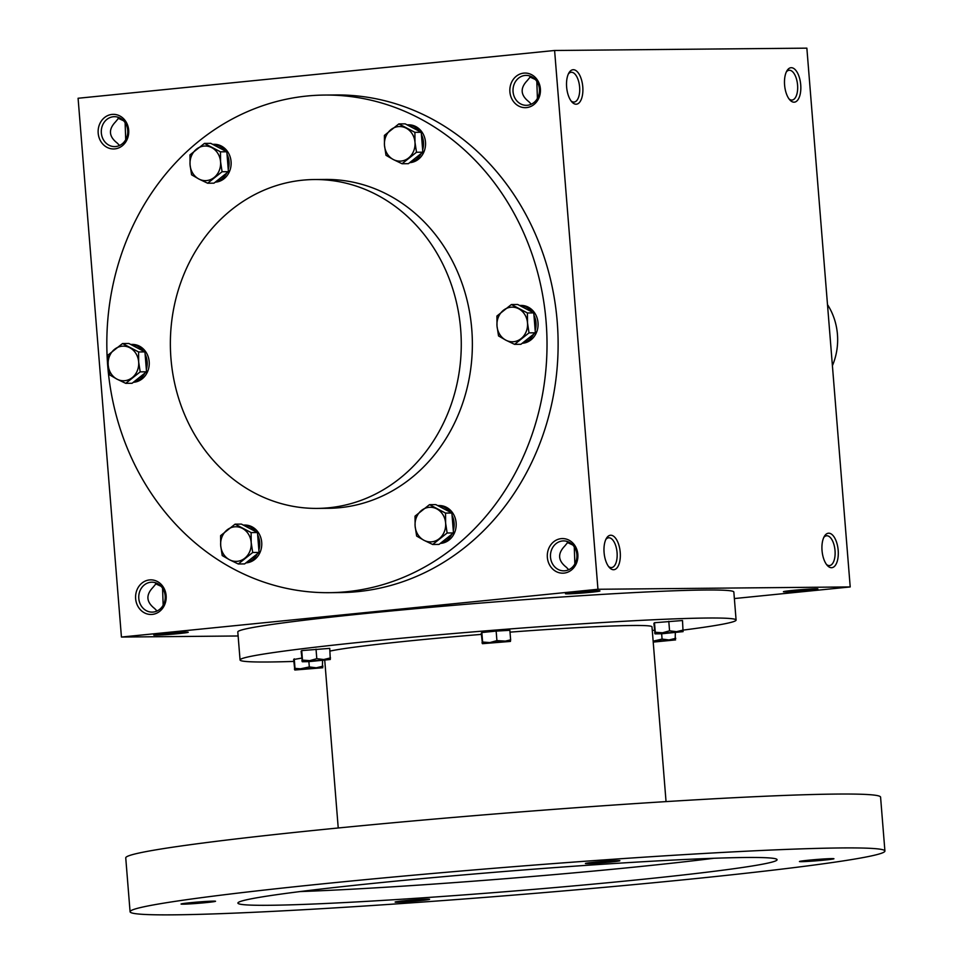 <?xml version="1.0" encoding="UTF-8"?>
<svg xmlns="http://www.w3.org/2000/svg" width="963" height="963" viewBox="0 0 963 963"><rect width="100%" height="100%" fill="white"/><g stroke="black" fill="none" stroke-linecap="round" stroke-linejoin="round"><path stroke-width="1.44" d="M823.798 537.426A14.963 6.958 -95.7 0 1 826.555 535.777A14.963 6.958 -95.7 0 1 834.969 549.969A14.963 6.958 -95.7 0 1 829.54 565.558A14.963 6.958 -95.7 0 1 829.251 565.582A14.963 6.958 -95.7 0 1 826.519 564.499M574.863 563.921L574.273 546.912M568.242 541.832L564.643 546.165C557.433 553.725 557.998 560.755 566.34 567.243L568.724 569.735M564.896 570.782A14.963 13.241 89.5 0 1 563.824 570.842A14.963 13.241 89.5 0 1 550.451 556A14.963 13.241 89.5 0 1 563.56 540.905A14.963 13.241 89.5 0 1 576.909 555.145A14.963 13.241 89.5 0 1 564.896 570.782M563.993 573.117A17.31 15.312 89.5 0 1 548.705 548.585A17.31 15.312 89.5 0 1 575.116 545.937A17.31 15.312 89.5 0 1 563.993 573.117M537.414 98.407L536.824 81.398M527.435 105.268A14.963 13.241 89.5 0 1 526.376 105.328A14.963 13.241 89.5 0 1 513.002 90.474A14.963 13.241 89.5 0 1 526.099 75.391A14.963 13.241 89.5 0 1 539.461 89.631A14.963 13.241 89.5 0 1 527.435 105.268M526.532 107.603A17.31 15.312 89.5 0 1 511.245 83.071A17.31 15.312 89.5 0 1 537.655 80.423A17.31 15.312 89.5 0 1 526.532 107.603M163.156 605.209L162.566 588.2M153.177 612.059A14.963 13.241 89.5 0 1 152.118 612.119A14.963 13.241 89.5 0 1 138.744 597.277A14.963 13.241 89.5 0 1 151.841 582.194A14.963 13.241 89.5 0 1 165.203 596.434A14.963 13.241 89.5 0 1 153.177 612.059M152.274 614.406A17.31 15.312 89.5 0 1 136.987 589.874A17.31 15.312 89.5 0 1 163.397 587.225A17.31 15.312 89.5 0 1 152.274 614.406M125.708 139.695L125.118 122.674M115.729 146.545A14.963 13.241 89.5 0 1 114.669 146.605A14.963 13.241 89.5 0 1 101.284 131.762A14.963 13.241 89.5 0 1 114.392 116.679A14.963 13.241 89.5 0 1 127.754 130.92A14.963 13.241 89.5 0 1 115.729 146.545M114.826 148.892A17.31 15.312 89.5 0 1 99.538 124.359A17.31 15.312 89.5 0 1 125.948 121.711A17.31 15.312 89.5 0 1 114.826 148.892M786.35 71.912A14.963 6.958 -95.7 0 1 789.106 70.263A14.963 6.958 -95.7 0 1 797.52 84.455A14.963 6.958 -95.7 0 1 792.092 100.044A14.963 6.958 -95.7 0 1 791.791 100.056A14.963 6.958 -95.7 0 1 789.058 98.972M794.042 102.186A17.31 8.041 -95.7 0 1 789.925 100.02A17.31 8.041 -95.7 0 1 786.988 70.708A17.31 8.041 -95.7 0 1 799.964 79.821A17.31 8.041 -95.7 0 1 794.042 102.186M831.502 567.701A17.31 8.041 -95.7 0 1 827.373 565.546A17.31 8.041 -95.7 0 1 824.436 536.222A17.31 8.041 -95.7 0 1 837.425 545.335A17.31 8.041 -95.7 0 1 831.502 567.701M573.31 69.721A17.31 8.041 84.3 0 0 569.025 72.719A17.31 8.041 84.3 0 0 571.974 102.042A17.31 8.041 84.3 0 0 582.868 91.244A17.31 8.041 84.3 0 0 573.31 69.721M571.107 100.995A14.963 6.958 84.3 0 0 574.129 102.054A14.963 6.958 84.3 0 0 579.594 86.79A14.963 6.958 84.3 0 0 571.444 72.261A14.963 6.958 84.3 0 0 571.143 72.273A14.963 6.958 84.3 0 0 568.399 73.922M610.771 535.235A17.31 8.041 84.3 0 0 606.485 538.233A17.31 8.041 84.3 0 0 609.423 567.556A17.31 8.041 84.3 0 0 620.316 556.758A17.31 8.041 84.3 0 0 610.771 535.235M608.568 566.509A14.963 6.958 84.3 0 0 611.589 567.568A14.963 6.958 84.3 0 0 617.042 552.305A14.963 6.958 84.3 0 0 608.893 537.775A14.963 6.958 84.3 0 0 608.604 537.787A14.963 6.958 84.3 0 0 605.847 539.436M119.075 117.594L115.476 121.928C108.265 129.487 108.831 136.517 117.173 143.018L119.556 145.497M156.524 583.109L152.936 587.442C145.714 595.014 146.28 602.031 154.634 608.532L157.017 611.011M530.782 76.318L527.194 80.651C519.972 88.211 520.538 95.241 528.892 101.729L531.263 104.209M324.615 95.06L335.714 94.952A248.815 220.106 89.5 0 1 557.842 331.754A248.815 220.106 89.5 0 1 357.959 591.607A248.815 220.106 89.5 0 1 340.312 592.57L329.214 592.678A248.815 220.106 -90.5 0 0 547.008 341.841A248.815 220.106 -90.5 0 0 324.615 95.06A248.815 220.106 -90.5 0 0 306.98 96.023A248.815 220.106 -90.5 0 0 107.098 355.889A248.815 220.106 -90.5 0 0 329.214 592.678M734.36 598.553L850.209 586.936L597.951 589.272L554.604 50.485L78.087 98.262L121.434 637.049L238.126 635.977M597.951 589.272L121.434 637.049M850.209 586.936L806.862 48.15L554.604 50.485M808.727 590.271A17.31 0.65 -4.6 0 1 783.413 591.715A17.31 0.65 -4.6 0 1 800.602 589.705A17.31 0.65 -4.6 0 1 817.9 588.935A17.31 0.65 -4.6 0 1 808.727 590.271M574.634 592.438A17.31 0.65 175.4 0 0 565.462 593.726A17.31 0.65 175.4 0 0 582.759 593.003A17.31 0.65 175.4 0 0 599.937 590.945A17.31 0.65 175.4 0 0 574.634 592.438M162.916 633.714A17.31 0.65 175.4 0 0 153.743 635.014A17.31 0.65 175.4 0 0 171.041 634.292A17.31 0.65 175.4 0 0 188.23 632.234A17.31 0.65 175.4 0 0 162.916 633.714M317.333 508.404L328.431 508.295A164.432 145.461 -90.5 0 0 472.364 342.527A164.432 145.461 -90.5 0 0 325.398 179.443L314.299 179.539A164.432 145.461 -90.5 0 0 302.635 180.177A164.432 145.461 -90.5 0 0 170.547 351.916A164.432 145.461 -90.5 0 0 317.333 508.404A164.432 145.461 -90.5 0 0 461.265 342.623A164.432 145.461 -90.5 0 0 314.299 179.539M161.074 586.298L155.524 583.734M123.625 120.784L118.076 118.22M529.782 76.932L535.332 79.508M567.243 542.446L572.792 545.022M683.273 630.091A248.815 9.305 175.4 0 0 736.093 620.064L733.842 592.04A248.815 9.305 175.4 0 0 369.78 613.07A248.815 9.305 175.4 0 0 237.801 631.957L240.064 659.968A248.815 9.305 175.4 0 0 293.799 661.425M736.093 620.064A248.815 9.305 175.4 0 0 372.031 641.081A248.815 9.305 175.4 0 0 240.064 659.968M481.356 634.388A164.432 6.151 175.4 0 0 411.394 640.72A164.432 6.151 175.4 0 0 329.96 651.096M666.047 801.613L651.987 626.829A164.432 6.151 175.4 0 0 510.017 632.137M884.913 851.027L880.579 797.147A378.64 14.168 175.4 0 0 326.577 829.143A378.64 14.168 175.4 0 0 125.744 857.877L130.077 911.756A378.64 14.168 175.4 0 0 508.633 895.506A378.64 14.168 175.4 0 0 884.913 851.027A378.64 14.168 175.4 0 0 330.911 883.023A378.64 14.168 175.4 0 0 130.077 911.756M381.372 882.553A270.459 10.112 175.4 0 0 237.909 903.077A270.459 10.112 175.4 0 0 508.308 891.473A270.459 10.112 175.4 0 0 777.081 859.706A270.459 10.112 175.4 0 0 381.372 882.553M808.619 860.212A17.31 0.65 175.4 0 0 799.446 861.5A17.31 0.65 175.4 0 0 816.744 860.778A17.31 0.65 175.4 0 0 833.934 858.719A17.31 0.65 175.4 0 0 808.619 860.212M190.229 902.728A17.31 0.65 175.4 0 0 181.056 904.016A17.31 0.65 175.4 0 0 198.354 903.294A17.31 0.65 175.4 0 0 215.543 901.248A17.31 0.65 175.4 0 0 190.229 902.728M594.568 862.186A17.31 0.65 175.4 0 0 585.396 863.474A17.31 0.65 175.4 0 0 602.694 862.752A17.31 0.65 175.4 0 0 619.883 860.693A17.31 0.65 175.4 0 0 594.568 862.186M404.279 900.754A17.31 0.65 175.4 0 0 395.107 902.042A17.31 0.65 175.4 0 0 412.405 901.32A17.31 0.65 175.4 0 0 429.594 899.261A17.31 0.65 175.4 0 0 404.279 900.754M300.107 891.569A270.459 10.112 175.4 0 0 713.848 858.286M322.436 666.817L322.569 660.546M323.026 666.167L316.273 667.804L309.316 666.95L294.834 670.007L322.834 667.744L302.262 668.912L295.003 668.382L294.81 669.959L293.643 659.511L301.684 658.102M294.81 669.959L294.413 669.032M309.316 666.95L308.882 661.629L330.297 659.486L329.743 648.376L301.72 650.591L301.13 651.241L302.322 661.737L308.858 661.629M295.003 668.382L294.245 658.848M675.195 638.963L675.34 632.691M653.215 642.092L675.581 639.901L653.143 641.25M675.797 638.313L669.032 639.95L662.075 639.083L653.143 641.153M662.075 639.083L661.653 633.774L683.056 631.632L682.502 620.521L654.491 622.736L653.901 623.386L655.081 633.883L661.617 633.774M654.443 630.247L652.276 630.476M682.683 630.705L683.08 631.62L655.057 633.835L654.659 632.908M683.273 630.043L676.52 631.68L669.562 630.825L662.508 632.787L655.261 632.258L655.057 633.835M669.562 630.825L668.791 621.291M655.261 632.258L654.491 622.736M510.631 639.841L509.86 630.308L496.15 631.09L481.849 632.522L481.259 633.185L482.439 643.681L510.438 641.418L510.631 639.841L503.878 641.478L482.415 643.633L482.018 642.706M510.041 640.491L510.438 641.418L496.92 640.612L489.866 642.586L482.619 642.044L482.415 643.633M496.92 640.612L496.15 631.09M482.619 642.044L481.849 632.522M329.912 658.56L330.309 659.474L302.298 661.689L301.901 660.762M330.514 657.898L323.749 659.535L316.791 658.68L309.749 660.642L302.49 660.112L302.298 661.689M316.791 658.68L316.033 649.146M302.49 660.112L301.72 650.591M140.189 371.862L125.744 383.346L116.992 379.145A17.31 15.312 -90.5 0 0 132.244 377.616A17.31 15.312 -90.5 0 0 138.66 361.919A17.31 15.312 -90.5 0 0 129.836 347.751A17.31 15.312 -90.5 0 0 114.597 349.28A17.31 15.312 -90.5 0 0 108.169 364.977A17.31 15.312 -90.5 0 0 116.992 379.145L109.686 374.92L108.169 364.977L108.085 355.01L122.542 343.538L138.588 351.952L138.66 361.919L140.189 371.862L146.532 371.802L144.932 351.904L128.873 343.478L122.542 343.538M133.761 381.95A18.935 16.744 -90.5 0 0 144.847 373.138L132.087 383.286L125.744 383.346M144.847 373.138L146.532 371.802M133.363 382.275A18.935 16.744 -90.5 0 0 149.241 362.822A18.935 16.744 -90.5 0 0 132.328 344.429L130.727 344.453A18.935 16.744 -90.5 0 1 143.066 350.917M144.932 351.904L138.588 351.952M146.34 369.491A18.935 16.744 -90.5 0 0 145.112 354.215M252.715 552.497L238.27 563.981L229.519 559.768A17.31 15.312 -90.5 0 0 244.771 558.239A17.31 15.312 -90.5 0 0 251.187 542.542A17.31 15.312 -90.5 0 0 242.363 528.374A17.31 15.312 -90.5 0 0 227.124 529.903A17.31 15.312 -90.5 0 0 220.696 545.6A17.31 15.312 -90.5 0 0 229.519 559.768L222.212 555.555L220.696 545.6L220.611 535.645L235.068 524.161L251.114 532.587L251.187 542.542L252.715 552.497L259.059 552.437L257.458 532.527L241.4 524.101L235.068 524.161M246.287 562.585A18.935 16.744 -90.5 0 0 257.374 553.773L244.614 563.921L238.27 563.981M257.374 553.773L259.059 552.437M245.89 562.898A18.935 16.744 -90.5 0 0 261.767 543.445A18.935 16.744 -90.5 0 0 244.855 525.064L243.254 525.076A18.935 16.744 -90.5 0 1 255.592 531.552M257.458 532.527L251.114 532.587M258.866 550.126A18.935 16.744 -90.5 0 0 257.639 534.838M447.133 532.996L432.688 544.48L423.937 540.279A17.31 15.312 -90.5 0 0 439.188 538.75A17.31 15.312 -90.5 0 0 445.616 523.053A17.31 15.312 -90.5 0 0 436.781 508.885A17.31 15.312 -90.5 0 0 421.541 510.414A17.31 15.312 -90.5 0 0 415.113 526.111A17.31 15.312 -90.5 0 0 423.937 540.279L416.642 536.054L415.113 526.111L415.029 516.144L429.486 504.66L445.532 513.086L445.616 523.053L447.133 532.996L453.477 532.936L451.876 513.026L435.83 504.612L429.486 504.66M440.705 543.084A18.935 16.744 -90.5 0 0 451.791 534.272L439.032 544.42L432.688 544.48M451.791 534.272L453.477 532.936M440.308 543.409A18.935 16.744 -90.5 0 0 456.185 523.956A18.935 16.744 -90.5 0 0 439.272 505.563L437.684 505.575A18.935 16.744 -90.5 0 1 450.01 512.051M451.876 513.026L445.532 513.086M453.284 530.625A18.935 16.744 -90.5 0 0 452.056 515.349M529.024 332.873L514.579 344.357L505.828 340.156A17.31 15.312 -90.5 0 0 521.079 338.627A17.31 15.312 -90.5 0 0 527.507 322.93A17.31 15.312 -90.5 0 0 518.684 308.762A17.31 15.312 -90.5 0 0 503.432 310.291A17.31 15.312 -90.5 0 0 497.004 325.988A17.31 15.312 -90.5 0 0 505.828 340.156L498.533 335.931L497.004 325.988L496.932 316.02L511.377 304.537L527.423 312.963L527.507 322.93L529.024 332.873L535.368 332.813L533.767 312.903L517.721 304.489L511.377 304.537M522.596 342.96A18.935 16.744 -90.5 0 0 533.683 334.149L520.923 344.297L514.579 344.357M533.683 334.149L535.368 332.813M522.199 343.285A18.935 16.744 -90.5 0 0 538.076 323.833A18.935 16.744 -90.5 0 0 521.164 305.44L519.575 305.452A18.935 16.744 -90.5 0 1 531.901 311.928M533.767 312.903L527.423 312.963M535.187 330.502A18.935 16.744 -90.5 0 0 533.947 315.226M416.498 152.25L402.053 163.734L393.301 159.521A17.31 15.312 -90.5 0 0 408.553 157.992A17.31 15.312 -90.5 0 0 414.981 142.295A17.31 15.312 -90.5 0 0 406.145 128.139A17.31 15.312 -90.5 0 0 390.906 129.668A17.31 15.312 -90.5 0 0 384.478 145.353A17.31 15.312 -90.5 0 0 393.301 159.521L386.007 155.308L384.478 145.353L384.406 135.398L398.851 123.914L414.897 132.34L414.981 142.295L416.498 152.25L422.841 152.19L421.24 132.28L405.194 123.854L398.851 123.914M410.069 162.338A18.935 16.744 -90.5 0 0 421.156 153.526L408.396 163.674L402.053 163.734M421.156 153.526L422.841 152.19M409.672 162.651A18.935 16.744 -90.5 0 0 425.55 143.198A18.935 16.744 -90.5 0 0 408.637 124.817L407.048 124.829A18.935 16.744 -90.5 0 1 419.374 131.305M421.24 132.28L414.897 132.34M422.661 149.879A18.935 16.744 -90.5 0 0 421.421 134.591M222.08 171.739L207.635 183.223L198.884 179.022A17.31 15.312 -90.5 0 0 214.135 177.493A17.31 15.312 -90.5 0 0 220.563 161.796A17.31 15.312 -90.5 0 0 211.728 147.628A17.31 15.312 -90.5 0 0 196.488 149.157A17.31 15.312 -90.5 0 0 190.06 164.854A17.31 15.312 -90.5 0 0 198.884 179.022L191.577 174.797L190.06 164.854L189.976 154.887L204.433 143.415L220.479 151.829L220.563 161.796L222.08 171.739L228.424 171.679L226.823 151.781L210.777 143.355L204.433 143.415M215.652 181.826A18.935 16.744 -90.5 0 0 226.738 173.015L213.979 183.163L207.635 183.223M226.738 173.015L228.424 171.679M215.255 182.151A18.935 16.744 -90.5 0 0 231.132 162.699A18.935 16.744 -90.5 0 0 214.219 144.306L212.63 144.33A18.935 16.744 -90.5 0 1 224.957 150.794M226.823 151.781L220.479 151.829M228.231 169.368A18.935 16.744 -90.5 0 0 227.003 154.092M827.494 304.597A59.501 52.628 89.5 0 1 832.405 365.663M338.23 827.987L324.748 660.329"/></g></svg>
